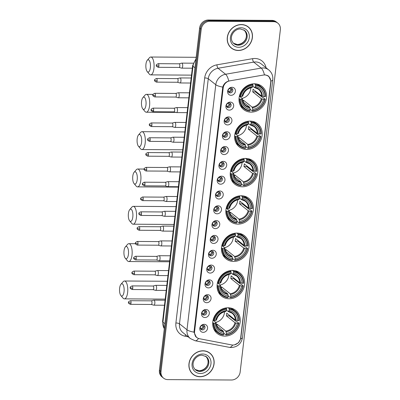 <?xml version="1.0" encoding="UTF-8"?>
<svg xmlns="http://www.w3.org/2000/svg" width="400" height="400" viewBox="0 0 400 400"><rect width="100%" height="100%" fill="white"/><g stroke="black" fill="none" stroke-linecap="round" stroke-linejoin="round"><path stroke-width="0.6" d="M236.915 233.105A14.79 13.145 128.6 0 0 222.68 242.935A14.79 13.145 128.6 0 0 226.025 258.835A14.79 13.145 128.6 0 0 233.585 261.45A14.79 13.145 128.6 0 0 247.82 251.62A14.79 13.145 128.6 0 0 244.475 235.715A14.79 13.145 128.6 0 0 236.915 233.105M250.07 121.11A14.79 13.145 128.6 0 0 235.835 130.94A14.79 13.145 128.6 0 0 239.18 146.845A14.79 13.145 128.6 0 0 246.74 149.455A14.79 13.145 128.6 0 0 260.98 139.625A14.79 13.145 128.6 0 0 257.63 123.725A14.79 13.145 128.6 0 0 250.07 121.11M245.685 158.44A14.79 13.145 128.6 0 0 231.45 168.27A14.79 13.145 128.6 0 0 234.795 184.175A14.79 13.145 128.6 0 0 242.355 186.79A14.79 13.145 128.6 0 0 256.595 176.955A14.79 13.145 128.6 0 0 253.245 161.055A14.79 13.145 128.6 0 0 245.685 158.44M241.3 195.775A14.79 13.145 128.6 0 0 227.065 205.605A14.79 13.145 128.6 0 0 230.41 221.505A14.79 13.145 128.6 0 0 237.97 224.12A14.79 13.145 128.6 0 0 252.21 214.29A14.79 13.145 128.6 0 0 248.86 198.385A14.79 13.145 128.6 0 0 241.3 195.775M232.53 270.435A14.79 13.145 128.6 0 0 218.295 280.265A14.79 13.145 128.6 0 0 221.64 296.17A14.79 13.145 128.6 0 0 229.2 298.78A14.79 13.145 128.6 0 0 243.435 288.95A14.79 13.145 128.6 0 0 240.09 273.045A14.79 13.145 128.6 0 0 232.53 270.435M228.145 307.765A14.79 13.145 128.6 0 0 213.905 317.595A14.79 13.145 128.6 0 0 217.255 333.5A14.79 13.145 128.6 0 0 224.815 336.11A14.79 13.145 128.6 0 0 239.05 326.28A14.79 13.145 128.6 0 0 235.705 310.375A14.79 13.145 128.6 0 0 228.145 307.765M254.455 83.78A14.79 13.145 128.6 0 0 240.22 93.61A14.79 13.145 128.6 0 0 243.565 109.515A14.79 13.145 128.6 0 0 251.125 112.125A14.79 13.145 128.6 0 0 265.365 102.295A14.79 13.145 128.6 0 0 262.015 86.395A14.79 13.145 128.6 0 0 254.455 83.78M229.31 110.12A4.185 3.72 -51.4 0 1 225.905 106.085A4.185 3.72 -51.4 0 1 230.255 102.095A4.185 3.72 -51.4 0 1 233.66 106.13A4.185 3.72 -51.4 0 1 229.31 110.12M229.065 102.905A2.51 2.23 128.6 0 0 226.645 104.57A2.51 2.23 128.6 0 0 227.215 107.275A2.51 2.23 128.6 0 0 228.5 107.715A2.51 2.23 128.6 0 0 230.915 106.045A2.51 2.23 128.6 0 0 230.35 103.345A2.51 2.23 128.6 0 0 229.065 102.905M227.57 124.935A4.185 3.72 -51.4 0 1 224.165 120.9A4.185 3.72 -51.4 0 1 228.515 116.91A4.185 3.72 -51.4 0 1 231.92 120.945A4.185 3.72 -51.4 0 1 227.57 124.935M227.325 117.715A2.51 2.23 128.6 0 0 224.905 119.385A2.51 2.23 128.6 0 0 225.475 122.085A2.51 2.23 128.6 0 0 226.76 122.53A2.51 2.23 128.6 0 0 229.175 120.86A2.51 2.23 128.6 0 0 228.61 118.16A2.51 2.23 128.6 0 0 227.325 117.715M225.83 139.75A4.185 3.72 -51.4 0 1 222.42 135.715A4.185 3.72 -51.4 0 1 226.775 131.725A4.185 3.72 -51.4 0 1 230.18 135.76A4.185 3.72 -51.4 0 1 225.83 139.75M225.585 132.53A2.51 2.23 128.6 0 0 223.165 134.2A2.51 2.23 128.6 0 0 223.735 136.9A2.51 2.23 128.6 0 0 225.02 137.345A2.51 2.23 128.6 0 0 227.435 135.675A2.51 2.23 128.6 0 0 226.87 132.975A2.51 2.23 128.6 0 0 225.585 132.53M224.09 154.565A4.185 3.72 -51.4 0 1 220.68 150.525A4.185 3.72 -51.4 0 1 225.035 146.54A4.185 3.72 -51.4 0 1 228.44 150.575A4.185 3.72 -51.4 0 1 224.09 154.565M223.845 147.345A2.51 2.23 128.6 0 0 221.425 149.015A2.51 2.23 128.6 0 0 221.995 151.715A2.51 2.23 128.6 0 0 223.28 152.16A2.51 2.23 128.6 0 0 225.695 150.49A2.51 2.23 128.6 0 0 225.13 147.79A2.51 2.23 128.6 0 0 223.845 147.345M222.35 169.375A4.185 3.72 -51.4 0 1 218.94 165.34A4.185 3.72 -51.4 0 1 223.29 161.355A4.185 3.72 -51.4 0 1 226.7 165.39A4.185 3.72 -51.4 0 1 222.35 169.375M222.105 162.16A2.51 2.23 128.6 0 0 219.685 163.83A2.51 2.23 128.6 0 0 220.255 166.53A2.51 2.23 128.6 0 0 221.54 166.975A2.51 2.23 128.6 0 0 223.955 165.305A2.51 2.23 128.6 0 0 223.385 162.605A2.51 2.23 128.6 0 0 222.105 162.16M220.61 184.19A4.185 3.72 -51.4 0 1 217.2 180.155A4.185 3.72 -51.4 0 1 221.55 176.17A4.185 3.72 -51.4 0 1 224.96 180.205A4.185 3.72 -51.4 0 1 220.61 184.19M220.365 176.975A2.51 2.23 128.6 0 0 217.945 178.645A2.51 2.23 128.6 0 0 218.515 181.345A2.51 2.23 128.6 0 0 219.8 181.79A2.51 2.23 128.6 0 0 222.215 180.12A2.51 2.23 128.6 0 0 221.645 177.42A2.51 2.23 128.6 0 0 220.365 176.975M218.87 199.005A4.185 3.72 -51.4 0 1 215.46 194.97A4.185 3.72 -51.4 0 1 219.81 190.985A4.185 3.72 -51.4 0 1 223.22 195.02A4.185 3.72 -51.4 0 1 218.87 199.005M218.625 191.79A2.51 2.23 128.6 0 0 216.205 193.46A2.51 2.23 128.6 0 0 216.775 196.16A2.51 2.23 128.6 0 0 218.055 196.605A2.51 2.23 128.6 0 0 220.475 194.935A2.51 2.23 128.6 0 0 219.905 192.235A2.51 2.23 128.6 0 0 218.625 191.79M217.13 213.82A4.185 3.72 -51.4 0 1 213.72 209.785A4.185 3.72 -51.4 0 1 218.07 205.8A4.185 3.72 -51.4 0 1 221.48 209.835A4.185 3.72 -51.4 0 1 217.13 213.82M216.88 206.605A2.51 2.23 128.6 0 0 214.465 208.275A2.51 2.23 128.6 0 0 215.035 210.975A2.51 2.23 128.6 0 0 216.315 211.42A2.51 2.23 128.6 0 0 218.735 209.75A2.51 2.23 128.6 0 0 218.165 207.05A2.51 2.23 128.6 0 0 216.88 206.605M215.39 228.635A4.185 3.72 -51.4 0 1 211.98 224.6A4.185 3.72 -51.4 0 1 216.33 220.615A4.185 3.72 -51.4 0 1 219.74 224.65A4.185 3.72 -51.4 0 1 215.39 228.635M215.14 221.42A2.51 2.23 128.6 0 0 212.725 223.09A2.51 2.23 128.6 0 0 213.295 225.79A2.51 2.23 128.6 0 0 214.575 226.23A2.51 2.23 128.6 0 0 216.995 224.565A2.51 2.23 128.6 0 0 216.425 221.86A2.51 2.23 128.6 0 0 215.14 221.42M213.65 243.45A4.185 3.72 -51.4 0 1 210.24 239.415A4.185 3.72 -51.4 0 1 214.59 235.425A4.185 3.72 -51.4 0 1 218 239.465A4.185 3.72 -51.4 0 1 213.65 243.45M213.4 236.235A2.51 2.23 128.6 0 0 210.985 237.905A2.51 2.23 128.6 0 0 211.55 240.605A2.51 2.23 128.6 0 0 212.835 241.045A2.51 2.23 128.6 0 0 215.255 239.38A2.51 2.23 128.6 0 0 214.685 236.675A2.51 2.23 128.6 0 0 213.4 236.235M211.91 258.265A4.185 3.72 -51.4 0 1 208.5 254.23A4.185 3.72 -51.4 0 1 212.85 250.24A4.185 3.72 -51.4 0 1 216.26 254.275A4.185 3.72 -51.4 0 1 211.91 258.265M211.66 251.05A2.51 2.23 128.6 0 0 209.245 252.715A2.51 2.23 128.6 0 0 209.81 255.42A2.51 2.23 128.6 0 0 211.095 255.86A2.51 2.23 128.6 0 0 213.515 254.19A2.51 2.23 128.6 0 0 212.945 251.49A2.51 2.23 128.6 0 0 211.66 251.05M210.17 273.08A4.185 3.72 -51.4 0 1 206.76 269.045A4.185 3.72 -51.4 0 1 211.11 265.055A4.185 3.72 -51.4 0 1 214.52 269.09A4.185 3.72 -51.4 0 1 210.17 273.08M209.92 265.865A2.51 2.23 128.6 0 0 207.505 267.53A2.51 2.23 128.6 0 0 208.07 270.235A2.51 2.23 128.6 0 0 209.355 270.675A2.51 2.23 128.6 0 0 211.775 269.005A2.51 2.23 128.6 0 0 211.205 266.305A2.51 2.23 128.6 0 0 209.92 265.865M208.425 287.895A4.185 3.72 -51.4 0 1 205.02 283.86A4.185 3.72 -51.4 0 1 209.37 279.87A4.185 3.72 -51.4 0 1 212.78 283.905A4.185 3.72 -51.4 0 1 208.425 287.895M208.18 280.675A2.51 2.23 128.6 0 0 205.765 282.345A2.51 2.23 128.6 0 0 206.33 285.045A2.51 2.23 128.6 0 0 207.615 285.49A2.51 2.23 128.6 0 0 210.035 283.82A2.51 2.23 128.6 0 0 209.465 281.12A2.51 2.23 128.6 0 0 208.18 280.675M206.685 302.71A4.185 3.72 -51.4 0 1 203.28 298.675A4.185 3.72 -51.4 0 1 207.63 294.685A4.185 3.72 -51.4 0 1 211.04 298.72A4.185 3.72 -51.4 0 1 206.685 302.71M206.44 295.49A2.51 2.23 128.6 0 0 204.025 297.16A2.51 2.23 128.6 0 0 204.59 299.86A2.51 2.23 128.6 0 0 205.875 300.305A2.51 2.23 128.6 0 0 208.295 298.635A2.51 2.23 128.6 0 0 207.725 295.935A2.51 2.23 128.6 0 0 206.44 295.49M204.945 317.525A4.185 3.72 -51.4 0 1 201.54 313.485A4.185 3.72 -51.4 0 1 205.89 309.5A4.185 3.72 -51.4 0 1 209.3 313.535A4.185 3.72 -51.4 0 1 204.945 317.525M204.7 310.305A2.51 2.23 128.6 0 0 202.285 311.975A2.51 2.23 128.6 0 0 202.85 314.675A2.51 2.23 128.6 0 0 204.135 315.12A2.51 2.23 128.6 0 0 206.555 313.45A2.51 2.23 128.6 0 0 205.985 310.75A2.51 2.23 128.6 0 0 204.7 310.305M203.205 332.335A4.185 3.72 -51.4 0 1 199.8 328.3A4.185 3.72 -51.4 0 1 204.15 324.315A4.185 3.72 -51.4 0 1 207.555 328.35A4.185 3.72 -51.4 0 1 203.205 332.335M202.96 325.12A2.51 2.23 128.6 0 0 200.54 326.79A2.51 2.23 128.6 0 0 201.11 329.49A2.51 2.23 128.6 0 0 202.395 329.935A2.51 2.23 128.6 0 0 204.81 328.265A2.51 2.23 128.6 0 0 204.245 325.565A2.51 2.23 128.6 0 0 202.96 325.12M231.05 95.305A4.185 3.72 -51.4 0 1 227.645 91.27A4.185 3.72 -51.4 0 1 231.995 87.28A4.185 3.72 -51.4 0 1 235.4 91.315A4.185 3.72 -51.4 0 1 231.05 95.305M230.805 88.09A2.51 2.23 128.6 0 0 228.385 89.755A2.51 2.23 128.6 0 0 228.955 92.46A2.51 2.23 128.6 0 0 230.24 92.9A2.51 2.23 128.6 0 0 232.655 91.23A2.51 2.23 128.6 0 0 232.09 88.53A2.51 2.23 128.6 0 0 230.805 88.09M229.785 103.03A2.51 2.23 -51.4 0 1 229.755 105.575A2.51 2.23 -51.4 0 1 227.5 106.92A2.51 2.23 -51.4 0 1 226.78 106.79M228.04 117.845A2.51 2.23 -51.4 0 1 228.015 120.385A2.51 2.23 -51.4 0 1 225.76 121.73A2.51 2.23 -51.4 0 1 225.04 121.605M226.3 132.66A2.51 2.23 -51.4 0 1 226.275 135.2A2.51 2.23 -51.4 0 1 224.02 136.545A2.51 2.23 -51.4 0 1 223.3 136.42M224.56 147.475A2.51 2.23 -51.4 0 1 224.53 150.015A2.51 2.23 -51.4 0 1 222.28 151.36A2.51 2.23 -51.4 0 1 221.56 151.235M222.82 162.29A2.51 2.23 -51.4 0 1 222.79 164.83A2.51 2.23 -51.4 0 1 220.535 166.175A2.51 2.23 -51.4 0 1 219.82 166.05M221.08 177.1A2.51 2.23 -51.4 0 1 221.05 179.645A2.51 2.23 -51.4 0 1 218.795 180.99A2.51 2.23 -51.4 0 1 218.08 180.865M219.34 191.915A2.51 2.23 -51.4 0 1 219.31 194.46A2.51 2.23 -51.4 0 1 217.055 195.805A2.51 2.23 -51.4 0 1 216.34 195.68M217.6 206.73A2.51 2.23 -51.4 0 1 217.57 209.275A2.51 2.23 -51.4 0 1 215.315 210.62A2.51 2.23 -51.4 0 1 214.6 210.495M215.86 221.545A2.51 2.23 -51.4 0 1 215.83 224.09A2.51 2.23 -51.4 0 1 213.575 225.435A2.51 2.23 -51.4 0 1 212.86 225.305M214.12 236.36A2.51 2.23 -51.4 0 1 214.09 238.905A2.51 2.23 -51.4 0 1 211.835 240.25A2.51 2.23 -51.4 0 1 211.12 240.12M212.38 251.175A2.51 2.23 -51.4 0 1 212.35 253.72A2.51 2.23 -51.4 0 1 210.095 255.065A2.51 2.23 -51.4 0 1 209.38 254.935M210.64 265.99A2.51 2.23 -51.4 0 1 210.61 268.535A2.51 2.23 -51.4 0 1 208.355 269.88A2.51 2.23 -51.4 0 1 207.635 269.75M208.9 280.805A2.51 2.23 -51.4 0 1 208.87 283.345A2.51 2.23 -51.4 0 1 206.615 284.69A2.51 2.23 -51.4 0 1 205.895 284.565M207.16 295.62A2.51 2.23 -51.4 0 1 207.13 298.16A2.51 2.23 -51.4 0 1 204.875 299.505A2.51 2.23 -51.4 0 1 204.155 299.38M205.42 310.435A2.51 2.23 -51.4 0 1 205.39 312.975A2.51 2.23 -51.4 0 1 203.135 314.32A2.51 2.23 -51.4 0 1 202.415 314.195M203.68 325.25A2.51 2.23 -51.4 0 1 203.65 327.79A2.51 2.23 -51.4 0 1 201.395 329.135A2.51 2.23 -51.4 0 1 200.675 329.01M231.525 88.215A2.51 2.23 -51.4 0 1 231.495 90.76A2.51 2.23 -51.4 0 1 229.24 92.105A2.51 2.23 -51.4 0 1 228.52 91.975M263.35 75.06A7.535 6.695 -51.4 0 1 264.575 74.96A7.535 6.695 -51.4 0 1 268.43 76.29A7.535 6.695 -51.4 0 1 270.71 82.22L240.68 337.865A7.535 6.695 -51.4 0 1 231.65 344.925L199.505 338.735A7.535 6.695 -51.4 0 1 196.855 337.525A7.535 6.695 -51.4 0 1 194.57 331.59L223.195 87.92A7.535 6.695 -51.4 0 1 229.8 80.845L263.35 75.06M241.37 24.55A13.535 12.03 128.6 0 0 228.34 33.545A13.535 12.03 128.6 0 0 231.405 48.1A13.535 12.03 128.6 0 0 238.325 50.49A13.535 12.03 128.6 0 0 251.35 41.49A13.535 12.03 128.6 0 0 248.29 26.94A13.535 12.03 128.6 0 0 241.37 24.55M231.01 47.77A13.535 12.03 128.6 0 0 232.25 48.54M203.045 350.79A13.535 12.03 128.6 0 0 190.02 359.785A13.535 12.03 128.6 0 0 193.08 374.34A13.535 12.03 128.6 0 0 200 376.73A13.535 12.03 128.6 0 0 213.025 367.735A13.535 12.03 128.6 0 0 209.965 353.18A13.535 12.03 128.6 0 0 203.045 350.79M192.685 374.01A13.535 12.03 128.6 0 0 193.925 374.78M197.75 338.115L196.385 337.3L193.97 332.135A9.77 2.57 -173.3 0 1 186.995 329.78L215.78 84.725A11.165 9.92 -51.4 0 1 225.565 74.245L261.23 68.095A9.77 3.17 80.2 0 1 264.445 74.875L265.515 74.925L268.76 76.25L270.975 81.015L270.905 82.07L240.875 337.715L240.69 338.8L238.495 342.78L234.55 344.85M268.265 75.895L269.03 76.84M277.825 23.15L276.22 21.87A8.37 7.44 128.6 0 0 271.945 20.39L208.32 20A8.37 7.44 128.6 0 0 199.62 27.975L159.41 370.26L160.21 370.9A8.37 7.44 128.6 0 0 162.745 377.49A8.37 7.44 128.6 0 1 160.21 370.9L200.42 28.615L160.21 370.9L161.01 371.535A8.37 7.44 128.6 0 0 163.545 378.13A8.37 7.44 128.6 0 0 167.825 379.61L231.45 380A8.37 7.44 128.6 0 0 240.15 372.025L280.36 29.74A8.37 7.44 128.6 0 0 277.825 23.15A8.37 7.44 128.6 0 0 273.545 21.67L209.92 21.275A8.37 7.44 128.6 0 0 201.22 29.25L161.01 371.535M208.32 20L209.12 20.64A8.37 7.44 128.6 0 0 200.42 28.615A8.37 7.44 128.6 0 1 209.12 20.64L272.745 21.03L209.12 20.64L209.92 21.275M277.025 22.51A8.37 7.44 128.6 0 0 272.745 21.03A8.37 7.44 128.6 0 1 277.025 22.51M193.97 332.135L222.755 87.08C223.72 83.985 225.725 81.955 228.775 80.99A9.77 3.17 80.2 0 0 225.565 74.245L218.06 68.26A11.165 9.92 128.6 0 0 208.275 78.74L179.49 323.79A11.165 9.92 128.6 0 0 182.87 332.58L190.375 338.57A11.165 9.92 -51.4 0 1 186.995 329.78L179.49 323.79A2.79 0.735 6.7 0 0 175.9 322.98L204.69 77.925A13.955 12.4 -51.4 0 1 216.92 64.825L252.585 58.675A13.955 12.4 -51.4 0 1 266.06 67.77M210.585 353.905A13.535 12.03 128.6 0 0 209.555 352.87M248.91 27.665A13.535 12.03 128.6 0 0 247.88 26.63M159.41 370.26A8.37 7.44 128.6 0 0 161.945 376.85L163.545 378.13M248.205 27.05A13.395 11.905 128.6 0 0 241.355 24.685A13.395 11.905 128.6 0 0 228.46 33.585A13.395 11.905 128.6 0 0 231.49 47.99A13.395 11.905 128.6 0 0 238.34 50.355A13.395 11.905 128.6 0 0 251.235 41.45A13.395 11.905 128.6 0 0 248.205 27.05L247.4 26.41A13.395 11.905 128.6 0 0 246.645 25.855M229.985 46.735A13.395 11.905 128.6 0 0 230.69 47.35L231.49 47.99M209.88 353.29A13.395 11.905 128.6 0 0 203.03 350.925A13.395 11.905 128.6 0 0 190.135 359.825A13.395 11.905 128.6 0 0 193.165 374.23A13.395 11.905 128.6 0 0 200.015 376.595A13.395 11.905 128.6 0 0 212.91 367.69A13.395 11.905 128.6 0 0 209.88 353.29L209.08 352.65A13.395 11.905 128.6 0 0 208.32 352.1M191.66 372.975A13.395 11.905 128.6 0 0 192.365 373.59L193.165 374.23M145.95 64.18A6.14 2.305 -89.6 0 0 147.185 71.545A6.14 2.305 -89.6 0 0 150.355 67.695A6.14 2.305 -89.6 0 0 149.705 61.33A6.14 2.305 -89.6 0 0 147.255 60.32A6.14 2.305 -89.6 0 0 145.95 64.18M147.255 60.32L149.43 57.78A8.93 3.355 90.4 0 1 150.795 57.02A8.93 3.355 90.4 0 1 153.94 68.505A8.93 3.355 90.4 0 1 150.685 74.885A8.93 3.355 90.4 0 1 149.33 74.105L147.185 71.545M240.39 99.215L239.67 99.055A13.84 12.3 128.6 0 0 243.955 108.615A13.84 12.3 128.6 0 0 249.75 110.98L250.01 110.605A13.285 11.805 128.6 0 1 240.39 99.215L241.59 99.225A12 10.665 128.6 0 0 250.155 109.365L249.54 107.105L243.035 101.915M239.37 96.215L242.345 98.59L241.59 99.225M254.4 83.78L255.435 84.605L255.57 85.305A13.285 11.805 128.6 0 1 265.19 96.69L261.625 96.03L253.025 89.17A10.325 9.175 -51.4 0 1 252.71 91.845L255.445 91.86A13.255 11.78 128.6 0 0 255.575 91.205M255.445 91.86L262.35 97.37L263.055 97.5L265.195 99.21L264.875 99.365A13.285 11.805 128.6 0 1 252.6 110.62L252.335 111A13.84 12.3 128.6 0 0 265.195 99.21M252.335 111L250.195 109.29L249.99 108.51M240.31 105.45A13.84 12.3 128.6 0 0 241.815 106.905L243.955 108.615M239.67 99.055L239.02 98.535M239.44 95.94L240.705 96.54A13.285 11.805 128.6 0 1 252.985 85.29L252.85 84.59A13.84 12.3 128.6 0 0 239.985 96.38M252.85 84.59L252.08 83.975M252.6 110.62L252.745 109.385A12 10.665 128.6 0 0 263.68 99.36L264.875 99.365M250.155 109.365L250.01 110.605M252.985 85.29L252.84 86.525A12 10.665 128.6 0 0 241.905 96.55L240.705 96.54M263.68 99.36L261.31 98.705L252.71 91.845M242.595 100.34A10.325 9.175 128.6 0 0 243.53 100.26L252.125 107.12L252.745 109.385M251.84 87.5L252.84 86.525M241.905 96.55L242.66 95.915M242.345 98.59L242.315 98.87A10.735 9.54 128.6 0 0 249.845 107.78M265.19 96.69L265.51 96.535A13.84 12.3 128.6 0 0 261.225 86.975L259.085 85.265A13.84 12.3 128.6 0 0 257.33 84.125M261.225 86.975A13.84 12.3 128.6 0 0 255.435 84.605M263.995 96.685A12 10.665 128.6 0 0 255.425 86.54L255.57 85.305M255.425 86.54L254.43 87.515L252.87 86.27M262.36 96.315A10.735 9.54 128.6 0 0 254.83 87.4L254.43 87.515M242.08 98.375A10.325 9.175 128.6 0 0 250.825 87.79M243.31 102.135L243.53 100.26M141.565 101.51A6.14 2.305 -89.6 0 0 142.8 108.875A6.14 2.305 -89.6 0 0 145.97 105.025A6.14 2.305 -89.6 0 0 145.32 98.665A6.14 2.305 -89.6 0 0 142.865 97.65A6.14 2.305 -89.6 0 0 141.565 101.51M142.865 97.65L145.045 95.11A8.93 3.355 90.4 0 1 146.41 94.35A8.93 3.355 90.4 0 1 149.555 105.84A8.93 3.355 90.4 0 1 146.3 112.215A8.93 3.355 90.4 0 1 144.945 111.44L142.8 108.875M236.005 136.545L235.285 136.385A13.84 12.3 128.6 0 0 239.57 145.945A13.84 12.3 128.6 0 0 245.365 148.315L245.625 147.935A13.285 11.805 128.6 0 1 236.005 136.545L237.205 136.555A12 10.665 128.6 0 0 245.77 146.695L245.155 144.435L238.65 139.245M234.985 133.545L237.96 135.92L237.205 136.555M250.015 121.11L251.05 121.935L251.185 122.635A13.285 11.805 128.6 0 1 260.805 134.025L257.235 133.36L248.64 126.5A10.325 9.175 -51.4 0 1 248.325 129.175L251.06 129.19A13.255 11.78 128.6 0 0 251.19 128.535M251.06 129.19L257.965 134.7L258.67 134.83L260.81 136.54L260.49 136.695A13.285 11.805 128.6 0 1 248.21 147.95L247.95 148.33A13.84 12.3 128.6 0 0 260.81 136.54M247.95 148.33L245.81 146.62L245.605 145.84M235.925 142.78A13.84 12.3 128.6 0 0 237.43 144.235L239.57 145.945M235.285 136.385L234.635 135.865M235.055 133.27L236.32 133.87A13.285 11.805 128.6 0 1 248.6 122.62L248.465 121.92A13.84 12.3 128.6 0 0 235.6 133.71M248.465 121.92L247.695 121.305M248.21 147.95L248.36 146.715A12 10.665 128.6 0 0 259.295 136.69L260.49 136.695M245.77 146.695L245.625 147.935M248.6 122.62L248.455 123.855A12 10.665 128.6 0 0 237.52 133.88L236.32 133.87M259.295 136.69L256.925 136.035L248.325 129.175M238.21 137.67A10.325 9.175 128.6 0 0 239.145 137.59L247.74 144.45L248.36 146.715M247.455 124.83L248.455 123.855M237.52 133.88L238.275 133.245M237.96 135.92L237.93 136.2A10.735 9.54 128.6 0 0 245.46 145.115M260.805 134.025L261.125 133.865A13.84 12.3 128.6 0 0 256.84 124.305L254.7 122.595A13.84 12.3 128.6 0 0 252.945 121.455M256.84 124.305A13.84 12.3 128.6 0 0 251.05 121.935M259.61 134.015A12 10.665 128.6 0 0 251.04 123.87L251.185 122.635M251.04 123.87L250.045 124.845L248.485 123.6M257.975 133.645A10.735 9.54 128.6 0 0 250.445 124.73L250.045 124.845M237.69 135.705A10.325 9.175 128.6 0 0 246.44 125.12M238.925 139.465L239.145 137.59M137.18 138.84A6.14 2.305 -89.6 0 0 138.415 146.205A6.14 2.305 -89.6 0 0 141.585 142.355A6.14 2.305 -89.6 0 0 140.935 135.995A6.14 2.305 -89.6 0 0 138.48 134.98A6.14 2.305 -89.6 0 0 137.18 138.84M138.48 134.98L140.66 132.44A8.93 3.355 90.4 0 1 142.025 131.685A8.93 3.355 90.4 0 1 145.17 143.17A8.93 3.355 90.4 0 1 141.915 149.545A8.93 3.355 90.4 0 1 140.56 148.77L138.415 146.205M231.62 173.875L230.9 173.715A13.84 12.3 128.6 0 0 235.185 183.275A13.84 12.3 128.6 0 0 240.975 185.645L241.24 185.265A13.285 11.805 128.6 0 1 231.62 173.875L232.82 173.885A12 10.665 128.6 0 0 241.385 184.03L240.77 181.765L234.265 176.575M230.6 170.875L233.575 173.25L232.82 173.885M245.63 158.44L246.665 159.265L246.8 159.965A13.285 11.805 128.6 0 1 256.42 171.355L252.85 170.69L244.255 163.83A10.325 9.175 -51.4 0 1 243.94 166.505L246.675 166.52A13.255 11.78 128.6 0 0 246.805 165.865M246.675 166.52L253.58 172.03L254.285 172.16L256.425 173.87L256.105 174.025A13.285 11.805 128.6 0 1 243.825 185.28L243.565 185.66A13.84 12.3 128.6 0 0 256.425 173.87M243.565 185.66L241.425 183.95L241.22 183.17M231.54 180.11A13.84 12.3 128.6 0 0 233.045 181.565L235.185 183.275M230.9 173.715L230.25 173.195M230.67 170.605L231.935 171.2A13.285 11.805 128.6 0 1 244.215 159.95L244.08 159.25A13.84 12.3 128.6 0 0 231.215 171.04M244.08 159.25L243.31 158.64M243.825 185.28L243.97 184.045A12 10.665 128.6 0 0 254.91 174.02L256.105 174.025M241.385 184.03L241.24 185.265M244.215 159.95L244.07 161.185A12 10.665 128.6 0 0 233.13 171.21L231.935 171.2M254.91 174.02L252.54 173.365L243.94 166.505M233.825 175A10.325 9.175 128.6 0 0 234.76 174.92L243.355 181.78L243.97 184.045M243.07 162.16L244.07 161.185M233.13 171.21L233.89 170.575M233.575 173.25L233.545 173.53A10.735 9.54 128.6 0 0 241.075 182.445M256.42 171.355L256.74 171.195A13.84 12.3 128.6 0 0 252.455 161.635L250.315 159.925A13.84 12.3 128.6 0 0 248.56 158.785M252.455 161.635A13.84 12.3 128.6 0 0 246.665 159.265M255.225 171.345A12 10.665 128.6 0 0 246.655 161.2L246.8 159.965M246.655 161.2L245.66 162.175L244.1 160.93M253.59 170.975A10.735 9.54 128.6 0 0 246.06 162.06L245.66 162.175M233.305 173.035A10.325 9.175 128.6 0 0 242.05 162.45M234.54 176.795L234.76 174.92M132.795 176.17A6.14 2.305 -89.6 0 0 134.025 183.535A6.14 2.305 -89.6 0 0 137.2 179.685A6.14 2.305 -89.6 0 0 136.55 173.325A6.14 2.305 -89.6 0 0 134.095 172.31A6.14 2.305 -89.6 0 0 132.795 176.17M134.095 172.31L136.275 169.77A8.93 3.355 90.4 0 1 137.64 169.015A8.93 3.355 90.4 0 1 140.785 180.5A8.93 3.355 90.4 0 1 137.53 186.875A8.93 3.355 90.4 0 1 136.175 186.1L134.025 183.535M227.235 211.205L226.515 211.045A13.84 12.3 128.6 0 0 230.8 220.605A13.84 12.3 128.6 0 0 236.59 222.975L236.855 222.595A13.285 11.805 128.6 0 1 227.235 211.205L228.435 211.215A12 10.665 128.6 0 0 237 221.36L236.385 219.095L229.88 213.905M226.215 208.205L229.19 210.58L228.435 211.215M241.245 195.77L242.28 196.6L242.415 197.295A13.285 11.805 128.6 0 1 252.035 208.685L248.465 208.02L239.87 201.16A10.325 9.175 -51.4 0 1 239.555 203.835L242.29 203.855A13.255 11.78 128.6 0 0 242.42 203.195M242.29 203.855L249.195 209.36L249.9 209.495L252.04 211.2L251.72 211.36A13.285 11.805 128.6 0 1 239.44 222.61L239.18 222.99A13.84 12.3 128.6 0 0 252.04 211.2M239.18 222.99L237.035 221.28L236.835 220.5M227.155 217.44A13.84 12.3 128.6 0 0 228.66 218.895L230.8 220.605M226.515 211.045L225.865 210.525M226.28 207.935L227.55 208.535A13.285 11.805 128.6 0 1 239.83 197.28L239.69 196.58A13.84 12.3 128.6 0 0 226.83 208.37M239.69 196.58L238.925 195.97M239.44 222.61L239.585 221.375A12 10.665 128.6 0 0 250.525 211.35L251.72 211.36M237 221.36L236.855 222.595M239.83 197.28L239.685 198.515A12 10.665 128.6 0 0 228.745 208.54L227.55 208.535M250.525 211.35L248.15 210.695L239.555 203.835M229.44 212.33A10.325 9.175 128.6 0 0 230.37 212.25L238.97 219.11L239.585 221.375M238.685 199.49L239.685 198.515M228.745 208.54L229.505 207.905M229.19 210.58L229.16 210.86A10.735 9.54 128.6 0 0 236.69 219.775M252.035 208.685L252.355 208.525A13.84 12.3 128.6 0 0 248.07 198.965L245.93 197.26A13.84 12.3 128.6 0 0 244.175 196.115M248.07 198.965A13.84 12.3 128.6 0 0 242.28 196.6M250.84 208.675A12 10.665 128.6 0 0 242.27 198.535L242.415 197.295M242.27 198.535L241.275 199.505L239.715 198.26M249.2 208.305A10.735 9.54 128.6 0 0 241.675 199.395L241.275 199.505M228.92 210.365A10.325 9.175 128.6 0 0 237.665 199.78M230.155 214.125L230.37 212.25M128.41 213.5A6.14 2.305 -89.6 0 0 129.64 220.865A6.14 2.305 -89.6 0 0 132.815 217.015A6.14 2.305 -89.6 0 0 132.16 210.655A6.14 2.305 -89.6 0 0 129.71 209.64A6.14 2.305 -89.6 0 0 128.41 213.5M129.71 209.64L131.89 207.1A8.93 3.355 90.4 0 1 133.255 206.345A8.93 3.355 90.4 0 1 136.4 217.83A8.93 3.355 90.4 0 1 133.145 224.205A8.93 3.355 90.4 0 1 131.79 223.43L129.64 220.865M222.85 248.54L222.13 248.375A13.84 12.3 128.6 0 0 226.415 257.935A13.84 12.3 128.6 0 0 232.205 260.305L232.47 259.925A13.285 11.805 128.6 0 1 222.85 248.54L224.045 248.545A12 10.665 128.6 0 0 232.615 258.69L232 256.425L225.49 251.235M221.83 245.535L224.805 247.91L224.045 248.545M236.86 233.105L237.895 233.93L238.03 234.625A13.285 11.805 128.6 0 1 247.65 246.015L244.08 245.355L235.485 238.49A10.325 9.175 -51.4 0 1 235.17 241.165L237.905 241.185A13.255 11.78 128.6 0 0 238.035 240.525M237.905 241.185L244.81 246.69L245.515 246.825L247.655 248.53L247.335 248.69A13.285 11.805 128.6 0 1 235.055 259.94L234.795 260.32A13.84 12.3 128.6 0 0 247.655 248.53M234.795 260.32L232.65 258.61L232.445 257.83M222.77 254.77A13.84 12.3 128.6 0 0 224.275 256.225L226.415 257.935M222.13 248.375L221.48 247.855M221.895 245.265L223.165 245.865A13.285 11.805 128.6 0 1 235.445 234.61L235.305 233.91A13.84 12.3 128.6 0 0 222.445 245.7M235.305 233.91L234.54 233.3M235.055 259.94L235.2 258.705A12 10.665 128.6 0 0 246.14 248.68L247.335 248.69M232.615 258.69L232.47 259.925M235.445 234.61L235.3 235.845A12 10.665 128.6 0 0 224.36 245.87L223.165 245.865M246.14 248.68L243.765 248.025L235.17 241.165M225.055 249.66A10.325 9.175 128.6 0 0 225.985 249.58L234.585 256.445L235.2 258.705M234.3 236.82L235.3 235.845M224.36 245.87L225.12 245.235M224.805 247.91L224.775 248.19A10.735 9.54 128.6 0 0 232.305 257.105M247.65 246.015L247.97 245.86A13.84 12.3 128.6 0 0 243.685 236.295L241.545 234.59A13.84 12.3 128.6 0 0 239.79 233.445M243.685 236.295A13.84 12.3 128.6 0 0 237.895 233.93M246.455 246.005A12 10.665 128.6 0 0 237.885 235.865L238.03 234.625M237.885 235.865L236.885 236.835L235.33 235.59M244.815 245.64A10.735 9.54 128.6 0 0 237.29 236.725L236.885 236.835M224.535 247.695A10.325 9.175 128.6 0 0 233.28 237.11M225.765 251.455L225.985 249.58M124.025 250.83A6.14 2.305 -89.6 0 0 125.255 258.195A6.14 2.305 -89.6 0 0 128.43 254.345A6.14 2.305 -89.6 0 0 127.775 247.985A6.14 2.305 -89.6 0 0 125.325 246.97A6.14 2.305 -89.6 0 0 124.025 250.83M125.325 246.97L127.505 244.435A8.93 3.355 90.4 0 1 128.87 243.675A8.93 3.355 90.4 0 1 132.015 255.16A8.93 3.355 90.4 0 1 128.76 261.535A8.93 3.355 90.4 0 1 127.4 260.76L125.255 258.195M218.465 285.87L217.745 285.705A13.84 12.3 128.6 0 0 222.03 295.265A13.84 12.3 128.6 0 0 227.82 297.635L228.085 297.255A13.285 11.805 128.6 0 1 218.465 285.87L219.66 285.875A12 10.665 128.6 0 0 228.23 296.02L227.615 293.76L221.105 288.565M217.445 282.87L220.42 285.24L219.66 285.875M232.475 270.435L233.51 271.26L233.645 271.955A13.285 11.805 128.6 0 1 243.265 283.345L239.695 282.685L231.1 275.825A10.325 9.175 -51.4 0 1 230.785 278.495L233.52 278.515A13.255 11.78 128.6 0 0 233.65 277.855M233.52 278.515L240.425 284.025L241.13 284.155L243.27 285.865L242.95 286.02A13.285 11.805 128.6 0 1 230.67 297.275L230.41 297.65A13.84 12.3 128.6 0 0 243.27 285.865M230.41 297.65L228.265 295.94L228.06 295.16M218.385 292.1A13.84 12.3 128.6 0 0 219.89 293.56L222.03 295.265M217.745 285.705L217.095 285.185M217.51 282.595L218.78 283.195A13.285 11.805 128.6 0 1 231.06 271.94L230.92 271.245A13.84 12.3 128.6 0 0 218.06 283.03M230.92 271.245L230.155 270.63M230.67 297.275L230.815 296.035A12 10.665 128.6 0 0 241.755 286.01L242.95 286.02M228.23 296.02L228.085 297.255M231.06 271.94L230.915 273.18A12 10.665 128.6 0 0 219.975 283.2L218.78 283.195M241.755 286.01L239.38 285.36L230.785 278.495M220.665 286.99A10.325 9.175 128.6 0 0 221.6 286.915L230.2 293.775L230.815 296.035M229.915 274.15L230.915 273.18M219.975 283.2L220.735 282.565M220.42 285.24L220.39 285.52A10.735 9.54 128.6 0 0 227.92 294.435M243.265 283.345L243.585 283.19A13.84 12.3 128.6 0 0 239.3 273.625L237.16 271.92A13.84 12.3 128.6 0 0 235.405 270.775M239.3 273.625A13.84 12.3 128.6 0 0 233.51 271.26M242.065 283.34A12 10.665 128.6 0 0 233.5 273.195L233.645 271.955M233.5 273.195L232.5 274.165L230.945 272.925M240.43 282.97A10.735 9.54 128.6 0 0 232.9 274.055L232.5 274.165M220.15 285.025A10.325 9.175 128.6 0 0 228.895 274.44M221.38 288.785L221.6 286.915M119.64 288.165A6.14 2.305 -89.6 0 0 120.87 295.525A6.14 2.305 -89.6 0 0 124.04 291.675A6.14 2.305 -89.6 0 0 123.39 285.315A6.14 2.305 -89.6 0 0 120.94 284.3A6.14 2.305 -89.6 0 0 119.64 288.165M120.94 284.3L123.12 281.765A8.93 3.355 90.4 0 1 124.485 281.005A8.93 3.355 90.4 0 1 127.63 292.49A8.93 3.355 90.4 0 1 124.37 298.865A8.93 3.355 90.4 0 1 123.015 298.09L120.87 295.525M214.08 323.2L213.36 323.035A13.84 12.3 128.6 0 0 217.645 332.595A13.84 12.3 128.6 0 0 223.435 334.965L223.7 334.585A13.285 11.805 128.6 0 1 214.08 323.2L215.275 323.205A12 10.665 128.6 0 0 223.845 333.35L223.225 331.09L216.72 325.895M213.06 320.2L216.035 322.57L215.275 323.205M228.09 307.765L229.125 308.59L229.26 309.285A13.285 11.805 128.6 0 1 238.88 320.675L235.31 320.015L226.715 313.155A10.325 9.175 -51.4 0 1 226.4 315.83L229.135 315.845A13.255 11.78 128.6 0 0 229.26 315.19M229.135 315.845L236.04 321.355L236.745 321.485L238.885 323.195L238.565 323.35A13.285 11.805 128.6 0 1 226.285 334.605L226.02 334.98A13.84 12.3 128.6 0 0 238.885 323.195M226.02 334.98L223.88 333.275L223.675 332.49M214 329.43A13.84 12.3 128.6 0 0 215.505 330.89L217.645 332.595M213.36 323.035L212.71 322.515M213.125 319.925L214.395 320.525A13.285 11.805 128.6 0 1 226.675 309.27L226.535 308.575A13.84 12.3 128.6 0 0 213.675 320.36M226.535 308.575L225.77 307.96M226.285 334.605L226.43 333.365A12 10.665 128.6 0 0 237.37 323.34L238.565 323.35M223.845 333.35L223.7 334.585M226.675 309.27L226.53 310.51A12 10.665 128.6 0 0 215.59 320.53L214.395 320.525M237.37 323.34L234.995 322.69L226.4 315.83M216.28 324.32A10.325 9.175 128.6 0 0 217.215 324.245L225.815 331.105L226.43 333.365M225.53 311.48L226.53 310.51M215.59 320.53L216.35 319.895M216.035 322.57L216.005 322.85A10.735 9.54 128.6 0 0 223.535 331.765M238.88 320.675L239.2 320.52A13.84 12.3 128.6 0 0 234.915 310.96L232.775 309.25A13.84 12.3 128.6 0 0 231.02 308.105M234.915 310.96A13.84 12.3 128.6 0 0 229.125 308.59M237.68 320.67A12 10.665 128.6 0 0 229.115 310.525L229.26 309.285M229.115 310.525L228.115 311.495L226.56 310.255M236.045 320.3A10.735 9.54 128.6 0 0 228.515 311.385L228.115 311.495M215.765 322.36A10.325 9.175 128.6 0 0 224.51 311.77M216.995 326.115L217.215 324.245M231.845 89.755L230.965 89.555L229.555 88.43M228.355 91.655A3.07 2.73 128.6 0 0 230.965 89.555M179.135 67.435L181.655 68.135A2.51 0.945 -89.6 0 0 181.75 68.145A2.51 0.945 -89.6 0 0 182.665 66.355A2.51 0.945 -89.6 0 0 182.05 63.23A2.51 0.945 -89.6 0 0 181.78 63.125A2.51 0.945 -89.6 0 0 181.685 63.135L179.155 63.805M179.1 67.425A1.815 0.68 -89.6 0 0 179.17 67.435A1.815 0.68 -89.6 0 0 179.83 66.14A1.815 0.68 -89.6 0 0 179.385 63.88A1.815 0.68 -89.6 0 0 179.19 63.805A1.815 0.68 -89.6 0 0 179.12 63.815M230.105 104.565L229.225 104.37L227.815 103.245M226.61 106.47A3.07 2.73 128.6 0 0 229.225 104.37M177.395 82.245L179.915 82.95A2.51 0.945 -89.6 0 0 180.01 82.96A2.51 0.945 -89.6 0 0 180.925 81.17A2.51 0.945 -89.6 0 0 180.31 78.045A2.51 0.945 -89.6 0 0 180.04 77.94A2.51 0.945 -89.6 0 0 179.945 77.95L177.415 78.62M177.36 82.24A1.815 0.68 -89.6 0 0 177.43 82.25A1.815 0.68 -89.6 0 0 178.09 80.955A1.815 0.68 -89.6 0 0 177.645 78.695A1.815 0.68 -89.6 0 0 177.45 78.62A1.815 0.68 -89.6 0 0 177.38 78.63M228.365 119.38L227.485 119.185L226.075 118.06M224.87 121.285A3.07 2.73 128.6 0 0 227.485 119.185M175.655 97.06L178.175 97.76A2.51 0.945 -89.6 0 0 178.27 97.775A2.51 0.945 -89.6 0 0 179.185 95.985A2.51 0.945 -89.6 0 0 178.57 92.855A2.51 0.945 -89.6 0 0 178.3 92.75A2.51 0.945 -89.6 0 0 178.205 92.765L175.675 93.435M175.62 97.05A1.815 0.68 -89.6 0 0 175.685 97.06A1.815 0.68 -89.6 0 0 176.35 95.765A1.815 0.68 -89.6 0 0 175.905 93.51A1.815 0.68 -89.6 0 0 175.71 93.435A1.815 0.68 -89.6 0 0 175.64 93.445M226.625 134.195L225.745 134L224.33 132.875M223.13 136.1A3.07 2.73 128.6 0 0 225.745 134M173.915 111.875L176.435 112.575A2.51 0.945 -89.6 0 0 176.53 112.59A2.51 0.945 -89.6 0 0 177.445 110.795A2.51 0.945 -89.6 0 0 176.825 107.67A2.51 0.945 -89.6 0 0 176.56 107.565A2.51 0.945 -89.6 0 0 176.465 107.58L173.935 108.25M173.88 111.865A1.815 0.68 -89.6 0 0 173.945 111.875A1.815 0.68 -89.6 0 0 174.61 110.58A1.815 0.68 -89.6 0 0 174.165 108.325A1.815 0.68 -89.6 0 0 173.97 108.25A1.815 0.68 -89.6 0 0 173.9 108.26M224.885 149.01L224.005 148.815L222.59 147.69M221.39 150.915A3.07 2.73 128.6 0 0 224.005 148.815M172.17 126.69L174.695 127.39A2.51 0.945 -89.6 0 0 174.79 127.405A2.51 0.945 -89.6 0 0 175.705 125.61A2.51 0.945 -89.6 0 0 175.085 122.485A2.51 0.945 -89.6 0 0 174.82 122.38A2.51 0.945 -89.6 0 0 174.725 122.395L172.195 123.065M172.14 126.68A1.815 0.68 -89.6 0 0 172.205 126.69A1.815 0.68 -89.6 0 0 172.87 125.395A1.815 0.68 -89.6 0 0 172.42 123.14A1.815 0.68 -89.6 0 0 172.23 123.065A1.815 0.68 -89.6 0 0 172.16 123.07M223.145 163.825L222.265 163.63L220.85 162.505M219.65 165.73A3.07 2.73 128.6 0 0 222.265 163.63M170.43 141.505L172.955 142.205A2.51 0.945 -89.6 0 0 173.05 142.22A2.51 0.945 -89.6 0 0 173.965 140.425A2.51 0.945 -89.6 0 0 173.345 137.3A2.51 0.945 -89.6 0 0 173.08 137.195A2.51 0.945 -89.6 0 0 172.985 137.21L170.455 137.88M170.395 141.495A1.815 0.68 -89.6 0 0 170.465 141.505A1.815 0.68 -89.6 0 0 171.13 140.21A1.815 0.68 -89.6 0 0 170.68 137.955A1.815 0.68 -89.6 0 0 170.49 137.88A1.815 0.68 -89.6 0 0 170.42 137.885M221.4 178.64L220.52 178.445L219.11 177.32M217.91 180.545A3.07 2.73 128.6 0 0 220.52 178.445M168.69 156.32L171.215 157.02A2.51 0.945 -89.6 0 0 171.31 157.035A2.51 0.945 -89.6 0 0 172.225 155.24A2.51 0.945 -89.6 0 0 171.605 152.115A2.51 0.945 -89.6 0 0 171.34 152.01A2.51 0.945 -89.6 0 0 171.245 152.025L168.715 152.69M168.655 156.31A1.815 0.68 -89.6 0 0 168.725 156.32A1.815 0.68 -89.6 0 0 169.39 155.025A1.815 0.68 -89.6 0 0 168.94 152.77A1.815 0.68 -89.6 0 0 168.75 152.69A1.815 0.68 -89.6 0 0 168.68 152.7M219.66 193.455L218.78 193.26L217.37 192.135M216.17 195.36A3.07 2.73 128.6 0 0 218.78 193.26M166.95 171.135L169.47 171.835A2.51 0.945 -89.6 0 0 169.57 171.85A2.51 0.945 -89.6 0 0 170.485 170.055A2.51 0.945 -89.6 0 0 169.865 166.93A2.51 0.945 -89.6 0 0 169.6 166.825A2.51 0.945 -89.6 0 0 169.505 166.835L166.975 167.505M166.915 171.125A1.815 0.68 -89.6 0 0 166.985 171.135A1.815 0.68 -89.6 0 0 167.645 169.84A1.815 0.68 -89.6 0 0 167.2 167.585A1.815 0.68 -89.6 0 0 167.01 167.505A1.815 0.68 -89.6 0 0 166.94 167.515M217.92 208.27L217.04 208.075L215.63 206.95M214.43 210.175A3.07 2.73 128.6 0 0 217.04 208.075M165.21 185.95L167.73 186.65A2.51 0.945 -89.6 0 0 167.83 186.665A2.51 0.945 -89.6 0 0 168.745 184.87A2.51 0.945 -89.6 0 0 168.125 181.745A2.51 0.945 -89.6 0 0 167.86 181.64A2.51 0.945 -89.6 0 0 167.765 181.65L165.235 182.32M165.175 185.94A1.815 0.68 -89.6 0 0 165.245 185.95A1.815 0.68 -89.6 0 0 165.905 184.655A1.815 0.68 -89.6 0 0 165.46 182.395A1.815 0.68 -89.6 0 0 165.27 182.32A1.815 0.68 -89.6 0 0 165.2 182.33M216.18 223.085L215.3 222.89L213.89 221.765M212.69 224.99A3.07 2.73 128.6 0 0 215.3 222.89M163.47 200.765L165.99 201.465A2.51 0.945 -89.6 0 0 166.085 201.48A2.51 0.945 -89.6 0 0 167.005 199.685A2.51 0.945 -89.6 0 0 166.385 196.56A2.51 0.945 -89.6 0 0 166.12 196.455A2.51 0.945 -89.6 0 0 166.025 196.465L163.495 197.135M163.435 200.755A1.815 0.68 -89.6 0 0 163.505 200.765A1.815 0.68 -89.6 0 0 164.165 199.47A1.815 0.68 -89.6 0 0 163.72 197.21A1.815 0.68 -89.6 0 0 163.53 197.135A1.815 0.68 -89.6 0 0 163.46 197.145M214.44 237.9L213.56 237.705L212.15 236.575M210.95 239.8A3.07 2.73 128.6 0 0 213.56 237.705M161.73 215.58L164.25 216.28A2.51 0.945 -89.6 0 0 164.345 216.29A2.51 0.945 -89.6 0 0 165.265 214.5A2.51 0.945 -89.6 0 0 164.645 211.375A2.51 0.945 -89.6 0 0 164.38 211.27A2.51 0.945 -89.6 0 0 164.28 211.28L161.755 211.95M161.695 215.57A1.815 0.68 -89.6 0 0 161.765 215.58A1.815 0.68 -89.6 0 0 162.425 214.285A1.815 0.68 -89.6 0 0 161.98 212.025A1.815 0.68 -89.6 0 0 161.785 211.95A1.815 0.68 -89.6 0 0 161.72 211.96M212.7 252.715L211.82 252.515L210.41 251.39M209.21 254.615A3.07 2.73 128.6 0 0 211.82 252.515M159.99 230.395L162.51 231.095A2.51 0.945 -89.6 0 0 162.605 231.105A2.51 0.945 -89.6 0 0 163.525 229.315A2.51 0.945 -89.6 0 0 162.905 226.19A2.51 0.945 -89.6 0 0 162.64 226.085A2.51 0.945 -89.6 0 0 162.54 226.095L160.01 226.765M159.955 230.385A1.815 0.68 -89.6 0 0 160.025 230.395A1.815 0.68 -89.6 0 0 160.685 229.1A1.815 0.68 -89.6 0 0 160.24 226.84A1.815 0.68 -89.6 0 0 160.045 226.765A1.815 0.68 -89.6 0 0 159.98 226.775M210.96 267.525L210.08 267.33L208.67 266.205M207.47 269.43A3.07 2.73 128.6 0 0 210.08 267.33M158.25 245.205L160.77 245.91A2.51 0.945 -89.6 0 0 160.865 245.92A2.51 0.945 -89.6 0 0 161.78 244.13A2.51 0.945 -89.6 0 0 161.165 241.005A2.51 0.945 -89.6 0 0 160.895 240.9A2.51 0.945 -89.6 0 0 160.8 240.91L158.27 241.58M158.215 245.2A1.815 0.68 -89.6 0 0 158.285 245.21A1.815 0.68 -89.6 0 0 158.945 243.915A1.815 0.68 -89.6 0 0 158.5 241.655A1.815 0.68 -89.6 0 0 158.305 241.58A1.815 0.68 -89.6 0 0 158.24 241.59M209.22 282.34L208.34 282.145L206.93 281.02M205.73 284.245A3.07 2.73 128.6 0 0 208.34 282.145M156.51 260.02L159.03 260.72A2.51 0.945 -89.6 0 0 159.125 260.735A2.51 0.945 -89.6 0 0 160.04 258.945A2.51 0.945 -89.6 0 0 159.425 255.815A2.51 0.945 -89.6 0 0 159.155 255.71A2.51 0.945 -89.6 0 0 159.06 255.725L156.53 256.395M156.475 260.01A1.815 0.68 -89.6 0 0 156.545 260.02A1.815 0.68 -89.6 0 0 157.205 258.725A1.815 0.68 -89.6 0 0 156.76 256.47A1.815 0.68 -89.6 0 0 156.565 256.395A1.815 0.68 -89.6 0 0 156.495 256.405M207.48 297.155L206.6 296.96L205.19 295.835M203.99 299.06A3.07 2.73 128.6 0 0 206.6 296.96M154.77 274.835L157.29 275.535A2.51 0.945 -89.6 0 0 157.385 275.55A2.51 0.945 -89.6 0 0 158.3 273.755A2.51 0.945 -89.6 0 0 157.685 270.63A2.51 0.945 -89.6 0 0 157.415 270.525A2.51 0.945 -89.6 0 0 157.32 270.54L154.79 271.21M154.735 274.825A1.815 0.68 -89.6 0 0 154.805 274.835A1.815 0.68 -89.6 0 0 155.465 273.54A1.815 0.68 -89.6 0 0 155.02 271.285A1.815 0.68 -89.6 0 0 154.825 271.21A1.815 0.68 -89.6 0 0 154.755 271.22M205.74 311.97L204.86 311.775L203.45 310.65M202.25 313.875A3.07 2.73 128.6 0 0 204.86 311.775M153.03 289.65L155.55 290.35A2.51 0.945 -89.6 0 0 155.645 290.365A2.51 0.945 -89.6 0 0 156.56 288.57A2.51 0.945 -89.6 0 0 155.945 285.445A2.51 0.945 -89.6 0 0 155.675 285.34A2.51 0.945 -89.6 0 0 155.58 285.355L153.05 286.025M152.995 289.64A1.815 0.68 -89.6 0 0 153.065 289.65A1.815 0.68 -89.6 0 0 153.725 288.355A1.815 0.68 -89.6 0 0 153.28 286.1A1.815 0.68 -89.6 0 0 153.085 286.025A1.815 0.68 -89.6 0 0 153.015 286.03M204 326.785L203.12 326.59L201.71 325.465M200.51 328.69A3.07 2.73 128.6 0 0 203.12 326.59M151.29 304.465L153.81 305.165A2.51 0.945 -89.6 0 0 153.905 305.18A2.51 0.945 -89.6 0 0 154.82 303.385A2.51 0.945 -89.6 0 0 154.205 300.26A2.51 0.945 -89.6 0 0 153.935 300.155A2.51 0.945 -89.6 0 0 153.84 300.17L151.31 300.84M151.255 304.455A1.815 0.68 -89.6 0 0 151.325 304.465A1.815 0.68 -89.6 0 0 151.985 303.17A1.815 0.68 -89.6 0 0 151.54 300.915A1.815 0.68 -89.6 0 0 151.345 300.84A1.815 0.68 -89.6 0 0 151.275 300.845M223.195 87.92L222.66 87.495M194.57 331.59L194.025 331.15M252.585 58.675A2.79 0.905 -99.8 0 0 253.725 62.11L261.23 68.095A11.165 9.92 -51.4 0 1 263.045 67.945A11.165 9.92 -51.4 0 1 268.75 69.915L261.245 63.925A11.165 9.92 128.6 0 0 255.54 61.955A11.165 9.92 128.6 0 0 253.725 62.11L218.06 68.26A2.79 0.905 -99.8 0 1 216.92 64.825M240.69 338.8A9.77 2.57 6.7 0 0 242.5 337.57L272.78 79.79A9.77 2.57 -173.3 0 1 270.975 81.015M204.69 77.925A2.79 0.735 6.7 0 1 208.275 78.74L215.78 84.725A9.77 2.57 6.7 0 0 222.755 87.08M198.495 338.45A9.77 4.06 100.9 0 1 195.11 340.75L190.375 338.57M232.655 345.04A9.77 4.06 100.9 0 1 229.28 347.33L195.11 340.75M188.175 336.815L185.04 336.21A13.955 12.4 -51.4 0 1 175.9 322.98M273.545 21.67L271.945 20.39M201.22 29.25L199.62 27.975M185.675 334.82A2.79 1.16 -79.1 0 0 185.04 336.21M195.885 59.76A11.165 9.92 128.6 0 0 193 66.24L194.94 67.79M164.285 328.75L162.565 321.53L192.625 65.62A5.58 1.47 6.7 0 0 193 66.24L162.935 322.15L164.88 323.7M162.565 321.53A5.58 1.47 6.7 0 0 162.935 322.15A11.165 9.92 128.6 0 0 164.295 328.66M233.605 43.4A8.505 7.56 128.6 0 0 237.59 44.63A8.505 7.56 128.6 0 0 245.675 39.21A8.505 7.56 128.6 0 0 244.2 30.125M233.94 43.69A8.505 7.56 128.6 0 0 238.29 45.19A8.505 7.56 128.6 0 0 246.475 39.535A8.505 7.56 128.6 0 0 244.555 30.39L240.38 28.96C234.005 28.695 227.705 38.04 233.94 43.69M238.7 47.275A10.18 9.045 128.6 0 0 249.28 37.575A10.18 9.045 128.6 0 0 240.995 27.765A10.18 9.045 128.6 0 0 230.41 37.46A10.18 9.045 128.6 0 0 238.7 47.275M195.28 369.64A8.505 7.56 128.6 0 0 199.265 370.87A8.505 7.56 128.6 0 0 207.35 365.45A8.505 7.56 128.6 0 0 205.875 356.37M195.615 369.93A8.505 7.56 128.6 0 0 199.965 371.43A8.505 7.56 128.6 0 0 208.155 365.775A8.505 7.56 128.6 0 0 206.23 356.63L202.06 355.2C195.68 354.935 189.38 364.28 195.615 369.93M200.375 373.515A10.18 9.045 128.6 0 0 210.955 363.815A10.18 9.045 128.6 0 0 202.67 354.005A10.18 9.045 128.6 0 0 192.09 363.7A10.18 9.045 128.6 0 0 200.375 373.515M242.44 98.73C242.54 101.555 243.575 103.775 245.545 105.38A10.325 9.175 128.6 0 0 249.54 107.105M252.435 107.8A10.735 9.54 128.6 0 0 262.045 98.99M252.245 87.385A10.735 9.54 128.6 0 0 242.63 96.195M252.125 107.12A10.325 9.175 128.6 0 0 261.31 98.705M261.625 96.03A10.325 9.175 128.6 0 0 258.425 89.24A10.325 9.175 128.6 0 0 254.665 87.555M238.055 136.06C238.155 138.89 239.19 141.105 241.16 142.71A10.325 9.175 128.6 0 0 245.155 144.435M248.045 145.13A10.735 9.54 128.6 0 0 257.66 136.32M247.855 124.715A10.735 9.54 128.6 0 0 238.245 133.525M247.74 144.45A10.325 9.175 128.6 0 0 256.925 136.035M257.235 133.36A10.325 9.175 128.6 0 0 254.04 126.57A10.325 9.175 128.6 0 0 250.28 124.885M233.665 173.39C233.77 176.22 234.805 178.435 236.77 180.04A10.325 9.175 128.6 0 0 240.77 181.765M243.66 182.46A10.735 9.54 128.6 0 0 253.275 173.65M243.47 162.045A10.735 9.54 128.6 0 0 233.86 170.855M243.355 181.78A10.325 9.175 128.6 0 0 252.54 173.365M252.85 170.69A10.325 9.175 128.6 0 0 249.655 163.9A10.325 9.175 128.6 0 0 245.895 162.215M229.28 210.72C229.385 213.55 230.42 215.765 232.385 217.37A10.325 9.175 128.6 0 0 236.385 219.095M239.275 219.79A10.735 9.54 128.6 0 0 248.89 210.98M239.085 199.375A10.735 9.54 128.6 0 0 229.475 208.185M238.97 219.11A10.325 9.175 128.6 0 0 248.15 210.695M248.465 208.02A10.325 9.175 128.6 0 0 245.27 201.23A10.325 9.175 128.6 0 0 241.51 199.545M224.895 248.05C225 250.88 226.035 253.095 228 254.705A10.325 9.175 128.6 0 0 232 256.425M234.89 257.12A10.735 9.54 128.6 0 0 244.505 248.31M234.7 236.705A10.735 9.54 128.6 0 0 225.09 245.515M234.585 256.445A10.325 9.175 128.6 0 0 243.765 248.025M244.08 245.355A10.325 9.175 128.6 0 0 240.885 238.56A10.325 9.175 128.6 0 0 237.125 236.875M220.51 285.38C220.615 288.21 221.65 290.425 223.615 292.035A10.325 9.175 128.6 0 0 227.615 293.76M230.505 294.45A10.735 9.54 128.6 0 0 240.12 285.64M230.315 274.04A10.735 9.54 128.6 0 0 220.705 282.845M230.2 293.775A10.325 9.175 128.6 0 0 239.38 285.36M239.695 282.685A10.325 9.175 128.6 0 0 236.5 275.89A10.325 9.175 128.6 0 0 232.735 274.205M216.125 322.71C216.23 325.54 217.265 327.76 219.23 329.365A10.325 9.175 128.6 0 0 223.225 331.09M226.12 331.78A10.735 9.54 128.6 0 0 235.73 322.975M225.93 311.37A10.735 9.54 128.6 0 0 216.32 320.175M225.815 331.105A10.325 9.175 128.6 0 0 234.995 322.69M235.31 320.015A10.325 9.175 128.6 0 0 232.115 313.22A10.325 9.175 128.6 0 0 228.35 311.535M158.855 66.01A1.815 0.68 -89.6 0 0 158.215 63.675C156.6 64.44 156 64.975 156.405 65.28A1.815 0.475 -173.3 0 0 156.525 65.48A1.815 0.475 6.7 0 0 158.855 66.01A1.815 0.68 -89.6 0 1 158.195 67.305L179.17 67.435M157.115 80.825A1.815 0.68 -89.6 0 0 156.475 78.49C154.86 79.255 154.26 79.79 154.66 80.095A1.815 0.475 -173.3 0 0 154.785 80.295A1.815 0.475 6.7 0 0 157.115 80.825A1.815 0.68 -89.6 0 1 156.455 82.12L177.43 82.25M155.375 95.64A1.815 0.68 -89.6 0 0 154.735 93.305C153.12 94.07 152.515 94.605 152.92 94.905A1.815 0.475 -173.3 0 0 153.045 95.11A1.815 0.475 6.7 0 0 155.375 95.64A1.815 0.68 -89.6 0 1 154.715 96.935L175.685 97.06M153.635 110.45A1.815 0.68 -89.6 0 0 152.995 108.12C151.38 108.885 150.775 109.42 151.18 109.72A1.815 0.475 -173.3 0 0 151.3 109.925A1.815 0.475 6.7 0 0 153.635 110.45A1.815 0.68 -89.6 0 1 152.97 111.745L173.945 111.875M151.895 125.265A1.815 0.68 -89.6 0 0 151.255 122.935C149.64 123.7 149.035 124.235 149.44 124.535A1.815 0.475 -173.3 0 0 149.56 124.74A1.815 0.475 6.7 0 0 151.895 125.265A1.815 0.68 -89.6 0 1 151.23 126.56L172.205 126.69M150.155 140.08A1.815 0.68 -89.6 0 0 149.515 137.75C147.9 138.515 147.295 139.05 147.7 139.35A1.815 0.475 -173.3 0 0 147.82 139.55A1.815 0.475 6.7 0 0 150.155 140.08A1.815 0.68 -89.6 0 1 149.49 141.375L170.465 141.505M148.415 154.895A1.815 0.68 -89.6 0 0 147.775 152.565C146.16 153.33 145.555 153.865 145.96 154.165A1.815 0.475 -173.3 0 0 146.08 154.365A1.815 0.475 6.7 0 0 148.415 154.895A1.815 0.68 -89.6 0 1 147.75 156.19L168.725 156.32M146.675 169.71A1.815 0.68 -89.6 0 0 146.035 167.38C144.42 168.145 143.815 168.675 144.22 168.98A1.815 0.475 -173.3 0 0 144.34 169.18A1.815 0.475 6.7 0 0 146.675 169.71A1.815 0.68 -89.6 0 1 146.01 171.005L166.985 171.135M144.93 184.525A1.815 0.68 -89.6 0 0 144.295 182.19C142.68 182.96 142.075 183.49 142.48 183.795A1.815 0.475 -173.3 0 0 142.6 183.995A1.815 0.475 6.7 0 0 144.93 184.525A1.815 0.68 -89.6 0 1 144.27 185.82L165.245 185.95M143.19 199.34A1.815 0.68 -89.6 0 0 142.555 197.005C140.94 197.77 140.335 198.305 140.74 198.61A1.815 0.475 -173.3 0 0 140.86 198.81A1.815 0.475 6.7 0 0 143.19 199.34A1.815 0.68 -89.6 0 1 142.53 200.635L163.505 200.765M141.45 214.155A1.815 0.68 -89.6 0 0 140.815 211.82C139.2 212.585 138.595 213.12 139 213.425A1.815 0.475 -173.3 0 0 139.12 213.625A1.815 0.475 6.7 0 0 141.45 214.155A1.815 0.68 -89.6 0 1 140.79 215.45L161.765 215.58M139.71 228.97A1.815 0.68 -89.6 0 0 139.07 226.635C137.46 227.4 136.855 227.935 137.26 228.24A1.815 0.475 -173.3 0 0 137.38 228.44A1.815 0.475 6.7 0 0 139.71 228.97A1.815 0.68 -89.6 0 1 139.05 230.265L160.025 230.395M137.97 243.785A1.815 0.68 -89.6 0 0 137.33 241.45C135.72 242.215 135.115 242.75 135.52 243.055A1.815 0.475 -173.3 0 0 135.64 243.255A1.815 0.475 6.7 0 0 137.97 243.785A1.815 0.68 -89.6 0 1 137.31 245.08L158.285 245.21M136.23 258.6A1.815 0.68 -89.6 0 0 135.59 256.265C133.98 257.03 133.375 257.565 133.78 257.865A1.815 0.475 -173.3 0 0 133.9 258.07A1.815 0.475 6.7 0 0 136.23 258.6A1.815 0.68 -89.6 0 1 135.57 259.895L156.545 260.02M134.49 273.41A1.815 0.68 -89.6 0 0 133.85 271.08C132.24 271.845 131.635 272.38 132.04 272.68A1.815 0.475 -173.3 0 0 132.16 272.885A1.815 0.475 6.7 0 0 134.49 273.41A1.815 0.68 -89.6 0 1 133.83 274.705L154.805 274.835M132.75 288.225A1.815 0.68 -89.6 0 0 132.11 285.895C130.5 286.66 129.895 287.195 130.3 287.495A1.815 0.475 -173.3 0 0 130.42 287.7A1.815 0.475 6.7 0 0 132.75 288.225A1.815 0.68 -89.6 0 1 132.09 289.52L153.065 289.65M131.01 303.04A1.815 0.68 -89.6 0 0 130.37 300.71C128.755 301.475 128.155 302.01 128.56 302.31A1.815 0.475 -173.3 0 0 128.68 302.51A1.815 0.475 6.7 0 0 131.01 303.04A1.815 0.68 -89.6 0 1 130.35 304.335L151.325 304.465M196.855 337.525L195.53 336.465M268.43 76.29L267.305 75.39M229.28 347.33L231.29 347.53C237.55 347.03 241.29 343.71 242.5 337.57M272.78 79.79C273.145 75.82 271.8 72.53 268.75 69.915M192.625 65.62L196.005 58.72M243.85 29.83C249.21 35.085 245.67 43.75 237.41 44.56L233.24 43.13M205.53 356.075C210.885 361.33 207.345 369.99 199.085 370.8L194.915 369.37M191.51 75.135L150.685 74.885M242.75 96.08C244.25 91.29 247.335 88.45 252.015 87.555M254.55 87.57L258.425 89.24M196.175 57.3L150.795 57.02M175.78 112.395L146.3 112.215M238.365 133.41C239.865 128.62 242.95 125.78 247.63 124.885M250.165 124.9L254.04 126.57M153.06 94.395L146.41 94.35M182.74 149.795L141.915 149.545M233.98 170.74C235.475 165.95 238.565 163.11 243.245 162.215M245.775 162.23L249.655 163.9M184.835 131.945L142.025 131.685M178.355 187.125L137.53 186.875M229.595 208.07C231.09 203.28 234.18 200.44 238.86 199.545M241.39 199.56L245.27 201.23M144.215 169.055L137.64 169.015M173.97 224.455L133.145 224.205M225.21 245.4C226.705 240.61 229.795 237.77 234.475 236.875M237.005 236.89L240.885 238.56M176.065 206.61L133.255 206.345M169.58 261.785L128.76 261.535M220.825 282.73C222.32 277.94 225.41 275.1 230.09 274.205M232.62 274.22L236.5 275.89M135.565 243.715L128.87 243.675M165.195 299.12L124.37 298.865M216.435 320.065C217.935 315.275 221.025 312.43 225.705 311.535M228.235 311.555L232.115 313.22M167.295 281.27L124.485 281.005M192.32 68.21L181.75 68.145M193.185 63.195L181.78 63.125M158.215 63.675L179.19 63.805M158.195 67.305C156.485 66.475 155.89 65.8 156.405 65.28M190.58 83.025L180.01 82.96M191.17 78.005L180.04 77.94M156.475 78.49L177.45 78.62M156.455 82.12C154.745 81.29 154.15 80.615 154.66 80.095M188.84 97.84L178.27 97.775M189.43 92.82L178.3 92.75M154.735 93.305L175.71 93.435M154.715 96.935C153.005 96.105 152.405 95.43 152.92 94.905M187.1 112.655L176.53 112.59M187.69 107.635L176.56 107.565M152.995 108.12L173.97 108.25M152.97 111.745C151.265 110.92 150.665 110.245 151.18 109.72M185.36 127.47L174.79 127.405M185.95 122.45L174.82 122.38M151.255 122.935L172.23 123.065M151.23 126.56C149.525 125.735 148.925 125.06 149.44 124.535M183.62 142.285L173.05 142.22M184.21 137.265L173.08 137.195M149.515 137.75L170.49 137.88M149.49 141.375C147.785 140.55 147.185 139.875 147.7 139.35M181.88 157.1L171.31 157.035M182.47 152.08L171.34 152.01M147.775 152.565L168.75 152.69M147.75 156.19C146.045 155.365 145.445 154.69 145.96 154.165M180.14 171.915L169.57 171.85M180.73 166.895L169.6 166.825M146.035 167.38L167.01 167.505M146.01 171.005C144.305 170.18 143.705 169.505 144.22 168.98M178.4 186.73L167.83 186.665M178.99 181.71L167.86 181.64M144.295 182.19L165.27 182.32M144.27 185.82C142.56 184.995 141.965 184.32 142.48 183.795M176.66 201.545L166.085 201.48M177.25 196.525L166.12 196.455M142.555 197.005L163.53 197.135M142.53 200.635C140.82 199.81 140.225 199.135 140.74 198.61M174.92 216.355L164.345 216.29M175.51 211.335L164.38 211.27M140.815 211.82L161.785 211.95M140.79 215.45C139.08 214.625 138.485 213.945 139 213.425M173.18 231.17L162.605 231.105M173.77 226.15L162.64 226.085M139.07 226.635L160.045 226.765M139.05 230.265C137.34 229.435 136.745 228.76 137.26 228.24M171.44 245.985L160.865 245.92M172.03 240.965L160.895 240.9M137.33 241.45L158.305 241.58M137.31 245.08C135.6 244.25 135.005 243.575 135.52 243.055M169.7 260.8L159.125 260.735M170.29 255.78L159.155 255.71M135.59 256.265L156.565 256.395M135.57 259.895C133.86 259.065 133.265 258.39 133.78 257.865M167.96 275.615L157.385 275.55M168.55 270.595L157.415 270.525M133.85 271.08L154.825 271.21M133.83 274.705C132.12 273.88 131.525 273.205 132.04 272.68M166.22 290.43L155.645 290.365M166.805 285.41L155.675 285.34M132.11 285.895L153.085 286.025M132.09 289.52C130.38 288.695 129.785 288.02 130.3 287.495M164.475 305.245L153.905 305.18M165.065 300.225L153.935 300.155M130.37 300.71L151.345 300.84M130.35 304.335C128.64 303.51 128.045 302.835 128.56 302.31"/></g></svg>

